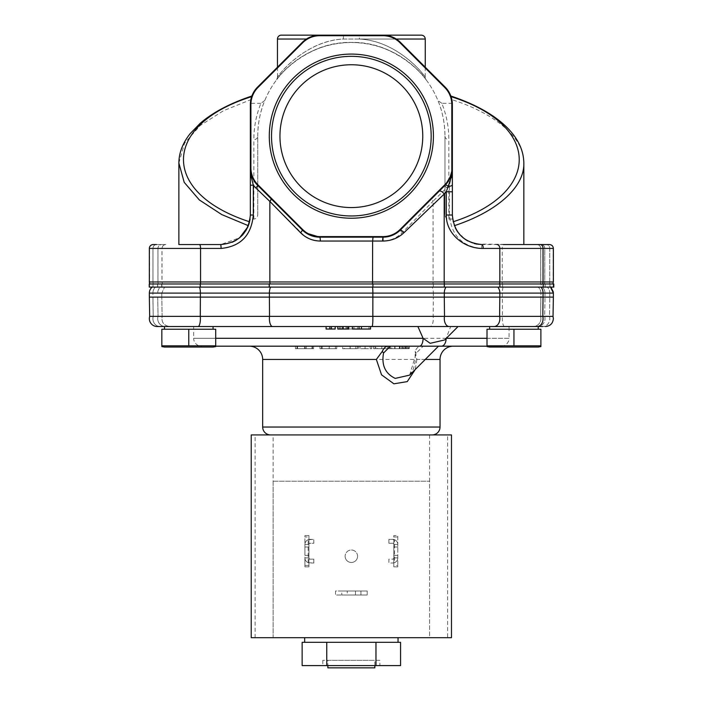 <?xml version="1.0" encoding="UTF-8"?>
<svg xmlns="http://www.w3.org/2000/svg" width="703" height="703" viewBox="0 0 703 703"><rect width="100%" height="100%" fill="white"/><g stroke="black" fill="none" stroke-linecap="round" stroke-linejoin="round"><path stroke-width="0.53" stroke-dasharray="3.52 2.64" d="M538.226 329.224L489.657 329.224L538.226 329.224L489.657 329.224L538.226 329.224L538.226 326.526L533.032 326.526L537.444 326.526C548.129 326.526 548.129 326.526 537.444 326.526C548.129 326.526 548.129 326.526 537.444 326.526L533.032 326.526A7.882 7.882 0 0 0 540.581 316.368L553.033 316.368L540.581 316.368A7.882 7.882 0 0 1 533.032 326.526L545.484 326.526M149.344 318.644A7.882 7.882 0 0 0 157.226 326.526A7.882 7.882 0 0 1 149.677 316.368A7.882 7.882 0 0 0 149.344 318.644M213.053 329.224L164.484 329.224L213.053 329.224L164.484 329.224L213.053 329.224L213.053 326.526L160.073 326.526A7.882 7.171 90 0 1 152.903 318.644A7.882 7.171 -90 0 0 160.073 326.526M487.003 338.292L509.06 338.292A7.882 7.882 0 0 1 501.177 346.184L215.707 346.184M444.7 339.936L446.141 338.292L450.693 326.526L509.06 326.526L509.06 338.292L193.65 338.292A7.882 7.882 0 0 0 201.533 346.184M198.07 326.526A7.882 2.329 -90 0 0 200.39 318.644A7.882 2.329 -90 0 0 200.293 316.368L149.677 316.368L158.034 316.368L149.677 316.368L153.21 316.368L149.677 316.368L149.344 297.114L152.903 297.114L152.903 293.107L149.344 293.107L157.709 293.107L149.344 293.107A7.882 7.882 0 0 1 152.12 287.105L199.573 287.105L152.12 287.105A7.882 7.882 0 0 0 149.344 293.107L200.39 293.107L200.293 316.368L553.033 316.368L553.366 297.114L433.312 297.114L433.18 316.368A7.882 3.199 -90 0 1 433.312 318.644A7.882 3.199 -90 0 1 430.113 326.526L164.484 326.526L213.053 326.526L164.484 326.526L164.484 329.224M425.262 359.444L416.861 359.444L415.095 351.386C416.563 348.011 418.461 346.271 420.789 346.184L438.479 346.184M390.367 346.184L420.789 346.184M540.915 293.107A7.882 7.882 0 0 0 538.138 287.105L550.59 287.105L538.138 287.105A7.882 7.882 0 0 1 540.915 293.107L549.808 293.107L540.915 293.107L545.001 293.107L540.915 293.107L540.915 297.114L549.808 297.114L540.915 297.114L545.001 297.114L540.915 297.114L540.581 316.368L540.915 293.107M432.152 434.92L270.567 434.92L432.152 434.92M540.141 283.977L149.897 283.977L540.141 283.977A3.884 3.884 0 0 0 540.695 281.973L553.366 281.973L549.764 281.973L549.746 248.431L540.695 248.431A3.884 3.884 0 0 0 536.82 244.547M540.185 283.977A3.884 3.884 0 0 0 540.739 281.973L553.059 281.973L540.695 281.973L540.695 248.431L544.755 248.431L544.755 281.973A3.884 3.717 -90 0 1 544.219 283.977M249.609 221.594L250.347 215.013L250.347 167.78L251.437 177.762L253.3 185.161L253.3 215.013C251.428 235.285 240.707 246.428 221.146 248.431L149.344 248.431L161.971 248.431L161.971 281.973L152.955 281.973L152.955 248.431L149.344 248.431A3.884 3.884 0 0 1 153.219 244.547L165.89 244.547C163.544 244.785 162.252 246.076 162.015 248.431L162.015 281.973L149.651 281.973A3.884 3.884 0 0 0 150.214 283.977L158.465 283.977A3.884 3.717 -90 0 1 157.955 281.973L157.955 248.431L152.964 248.431L152.964 281.973A3.884 3.524 90 0 0 153.474 283.977L153.456 283.977A3.884 3.524 -90 0 1 152.955 281.973L149.344 281.973A3.884 3.884 0 0 0 149.897 283.977M153.535 244.547A3.884 3.884 0 0 0 149.651 248.431L157.955 248.431A3.884 3.717 -90 0 1 161.681 244.547L165.846 244.547C163.5 244.785 162.208 246.076 161.971 248.431L157.929 248.431L157.929 281.973A3.884 3.717 90 0 0 158.465 283.977L150.214 283.977M540.739 248.431A3.884 3.884 0 0 0 536.864 244.547L541.029 244.547A3.884 3.717 90 0 1 544.781 248.431L549.764 248.431A3.884 3.524 90 0 0 546.222 244.547L546.231 244.547A3.884 3.524 -90 0 1 549.764 248.431L553.366 248.431L553.366 281.973L502.241 281.973L502.241 248.431L553.366 248.431L549.764 248.431L549.764 281.973L540.739 281.973L540.739 248.431M425.262 67.224L425.192 77.268C423.144 73.007 396.756 41.011 359.479 39.034L359.048 35.15L343.662 35.15L343.231 39.034L343.662 35.15L319.733 35.15A24.658 24.658 0 0 0 302.299 42.373L257.57 87.093A24.658 24.658 0 0 0 250.347 104.527L250.347 215.013L247.878 226.841M269.293 136.154A82.066 82.066 0 0 1 351.359 54.087A82.066 82.066 0 0 1 433.426 136.154A82.066 82.066 0 0 1 351.359 218.22A82.066 82.066 0 0 1 269.293 136.154M271.534 136.154A79.817 79.817 0 0 1 351.359 56.337A79.817 79.817 0 0 1 431.176 136.154A79.817 79.817 0 0 1 351.359 215.97A79.817 79.817 0 0 1 271.534 136.154M279.952 136.154A71.407 71.407 0 0 1 351.359 64.755A71.407 71.407 0 0 1 422.758 136.154A71.407 71.407 0 0 0 351.359 64.755A71.407 71.407 0 0 0 279.952 136.154A71.407 71.407 0 0 1 351.359 64.755A71.407 71.407 0 0 1 422.758 136.154A71.407 71.407 0 0 1 351.359 207.561A71.407 71.407 0 0 1 279.952 136.154A71.407 71.407 0 0 0 351.359 207.561A71.407 71.407 0 0 0 422.758 136.154A71.407 71.407 0 0 1 351.359 207.561A71.407 71.407 0 0 1 279.952 136.154M379.892 660.337L322.818 660.337L379.892 660.337L379.892 665.6L322.818 665.6L379.892 665.6M322.818 660.337L322.818 665.6M509.06 326.526L430.113 326.526M215.707 338.292L193.65 338.292L193.65 326.526L417.898 326.526L193.65 326.526M446.915 326.526L417.898 326.526M489.657 329.224L489.657 326.526M149.677 316.368L149.344 293.107L152.903 293.107L153.21 316.368L162.129 316.368L153.21 316.368L152.903 297.114L161.795 297.114L149.344 297.114L433.312 297.114L433.312 293.107L200.39 293.107A7.882 2.329 -90 0 0 199.573 287.105L550.59 287.105L199.573 287.105M489.657 347.054L538.226 347.054M513.946 345.85L540.888 345.85L540.888 346.588L540.888 345.85L487.003 345.85L487.003 346.588L487.003 345.85L513.946 345.85L513.946 329.224L487.003 329.224L540.888 329.224L487.003 329.224L487.003 345.85L487.003 329.224L487.003 345.85L540.888 345.85L540.888 329.224L513.946 329.224L513.946 345.85L513.946 329.224M164.484 347.054L213.053 347.054L164.484 347.054L213.053 347.054L215.707 346.588L215.707 345.85L161.831 345.85L161.831 346.588L161.831 345.85L188.773 345.85L188.773 329.224L161.831 329.224L188.773 329.224L161.831 329.224L161.831 345.85L215.707 345.85L215.707 329.224L188.773 329.224L215.707 329.224L188.773 329.224L188.773 345.85L215.707 345.85L215.707 346.588L215.707 329.224L215.707 345.85M416.861 359.444L415.245 369.497M545.124 287.105L545.124 283.977L541.082 283.977L550.15 283.977L550.15 287.105L541.029 287.105L541.029 283.977L545.089 283.977L545.089 287.105L553.428 287.105L541.082 287.105L541.082 283.977M549.931 287.105L549.931 283.977L541.029 283.977M553.779 287.105L149.221 287.105M149.221 283.977L152.779 283.977L152.779 287.105M149.282 287.105L149.282 283.977L157.736 283.977L157.736 287.105M149.502 287.105L149.502 283.977L200.592 283.977L200.592 287.105M251.226 434.92L273.133 434.92L273.133 637.683L251.226 637.683M544.245 283.977A3.884 3.717 90 0 0 544.781 281.973L544.781 248.431L553.059 248.431L553.059 281.973L552.496 283.977M357.581 556.258A6.23 6.23 0 0 0 351.359 550.027A6.23 6.23 0 0 0 345.129 556.258A6.23 6.23 0 0 1 351.359 550.027A6.23 6.23 0 0 1 357.581 556.258A6.23 6.23 0 0 1 351.359 562.479A6.23 6.23 0 0 1 345.129 556.258A6.23 6.23 0 0 0 351.359 562.479A6.23 6.23 0 0 0 357.581 556.258M476.678 244.082L523.832 244.547L481.898 244.547C470.702 245.391 452.67 235.224 452.363 215.013L452.363 104.527L451.88 99.685C495.246 113.394 524.614 138.271 523.832 163.096M308.925 551.196L308.925 547.004L308.925 551.196M304.917 551.196L304.917 547.004L304.917 551.196M347.229 595.002L355.49 595.002L347.229 595.002L347.229 591.003L355.49 591.003L347.229 591.003M355.49 595.002L355.49 591.003M393.785 551.196L393.785 547.004L393.785 551.196M397.793 551.196L397.793 547.004L397.793 551.196M302.141 642.314L400.569 642.314M304.671 637.683L398.039 637.683L304.671 637.683M348.565 326.526L348.873 329.03L347.326 329.03L347.326 326.526L348.873 326.526L337.818 326.526L347.326 326.526L347.256 329.03L343.257 329.03L343.257 326.526M335.164 326.526L326.095 326.526L335.164 326.526L335.164 329.03L326.095 329.03L326.095 326.526M342.282 326.526L340.735 326.526L342.282 326.526L342.282 329.03L340.735 329.03L340.735 326.526L340.735 329.03L342.282 329.03L342.282 326.526M346.043 326.526L359.312 326.526L346.043 326.526L346.043 329.03L346.043 326.526M361.588 326.526L352.405 326.526L361.588 326.526L361.588 329.03L352.405 329.03M347.326 329.03L347.326 326.526L347.326 329.03M343.257 329.03L339.54 329.03L339.54 326.526M339.54 329.03L339.364 326.526L339.364 329.03L337.818 329.03L337.818 326.526M331.403 329.03L331.403 326.526M329.856 329.03L329.856 326.526M346.368 329.03L359.312 329.03L347.59 329.03L347.59 326.526L347.59 329.03L346.043 329.03L346.368 326.526M357.765 329.03L357.765 326.526L357.765 329.03M359.312 329.03L359.312 326.526L359.312 329.03M358.961 329.03L358.961 326.526M162.129 316.368L158.034 316.368L162.129 316.368C161.286 322.255 163.799 325.638 169.678 326.526C163.799 325.638 161.286 322.255 162.129 316.368L161.795 297.114L162.129 316.368M370.543 329.03L361.588 329.03M487.003 346.184L501.177 346.184M361.509 329.03L353.952 329.03L368.996 329.03L361.509 329.03L361.509 326.526L361.509 329.03M375.877 346.184L387.599 346.184L375.877 346.184L375.877 348.688L377.555 348.688L377.555 346.184M375.13 346.184L373.583 346.184L375.13 346.184L375.13 348.688L373.583 348.688L373.583 346.184L373.583 348.688L375.13 348.688L375.13 346.184M365.024 348.688L371.72 348.688L371.72 346.184L370.173 346.184L371.72 346.184L371.72 348.688L370.173 348.688L370.173 346.184L358.46 346.184L370.173 346.184L370.173 348.688L370.173 346.184L365.085 346.184L365.085 348.688L365.077 346.184L370.173 346.184L370.173 348.688L365.024 348.688L365.024 346.184M312.466 346.184L295.436 346.184L313.573 346.184L296.982 346.184L312.466 346.184L312.466 348.688L311.139 348.688L311.139 346.184M319.935 346.184L329.241 346.184L319.935 346.184L319.935 348.688L336.746 348.688L336.746 346.184L321.482 346.184L336.746 346.184L329.224 346.184L336.746 346.184L336.746 348.688L335.384 348.688L335.384 346.184L335.384 348.688L329.118 348.688L329.118 346.184M342.669 346.184L357.484 346.184L342.669 346.184L342.669 348.688L344.329 348.688L344.329 346.184M399.357 346.184L388.574 346.184L400.736 346.184L399.357 346.184L399.357 348.688L400.736 348.688L400.736 346.184M409.005 346.184L405.772 346.184L409.005 346.184L409.005 348.688L407.951 348.688L407.951 346.184M404.137 346.184L409.225 346.184L404.137 346.184L404.137 348.688L404.568 346.184M409.638 375.121L416.325 353.038L423.162 346.184M353.952 329.03L353.952 326.526L361.509 326.526L353.952 326.526M368.996 329.03L368.996 326.526L361.509 326.526L368.996 326.526M540.888 345.85L540.888 346.588M161.831 329.224L161.831 345.85L161.831 329.224M188.773 345.85L188.773 329.224M161.831 346.588L161.831 345.85M381.852 346.184L381.852 348.688L381.632 346.184M381.632 348.688L375.877 348.688M377.555 348.688L381.738 348.688L381.738 346.184M381.738 348.688L385.921 348.688L385.921 346.184M385.921 348.688L387.599 348.688L387.599 346.184M387.599 348.688L381.852 348.688M358.46 348.688L358.46 346.184M295.436 346.184L295.436 348.688L304.715 348.688L304.715 346.184M304.715 348.688L312.466 348.688M311.139 348.688L304.663 348.688L304.663 346.184M304.663 348.688L296.982 348.688L296.982 346.184M296.982 348.688L305.164 348.688L305.164 346.184M305.164 348.688L312.018 348.688L312.018 346.184M312.018 348.688L306.271 348.688L306.271 346.184L306.271 348.688L313.573 348.688L313.573 346.184M313.573 348.688L305.023 348.688L305.023 346.184M305.023 348.688L297.554 348.688L297.554 346.184M297.554 348.688L295.436 348.688M329.118 348.688L321.482 348.688L329.224 348.688L329.215 346.184L329.224 348.688L336.746 348.688L329.241 348.688L329.241 346.184M321.482 348.688L321.482 346.184M329.241 348.688L322.123 348.688L322.123 346.184M322.123 348.688L319.935 348.688M350.182 346.184L350.182 348.688L349.962 346.184M349.962 348.688L342.669 348.688M344.329 348.688L350.076 348.688L350.076 346.184M350.076 348.688L355.823 348.688L355.823 346.184M355.823 348.688L357.484 348.688L357.484 346.184M357.484 348.688L350.182 348.688M390.121 346.184L390.121 348.688L394.717 348.688L394.717 346.184M394.717 348.688L399.357 348.688M400.736 348.688L394.91 348.688L394.91 346.184M394.91 348.688L388.574 348.688L388.574 346.184M388.574 348.688L390.024 348.688L390.024 346.184M390.024 348.688L394.945 348.688L394.945 346.184M394.945 348.688L400.025 348.688L400.025 346.184M400.025 348.688L401.395 348.688L401.395 346.184M401.395 348.688L390.121 348.688M402.591 346.184L402.591 348.688L405.772 348.688L405.772 346.184L405.772 348.688L409.005 348.688M407.951 348.688L404.137 348.688M404.568 348.688L406.369 348.688L406.369 346.184M406.369 348.688L408.636 348.688L408.636 346.184M408.636 348.688L409.225 348.688L409.225 346.184M409.225 348.688L405.534 348.688L405.534 346.184M405.534 348.688L401.923 348.688L401.923 346.184M401.923 348.688L402.951 348.688L402.951 346.184M402.951 348.688L405.446 348.688L405.446 346.184M405.446 348.688L407.678 348.688L407.678 346.184M407.678 348.688L407.248 346.184M407.248 348.688L405.341 348.688L405.341 346.184M405.341 348.688L403.171 348.688L403.171 346.184M403.171 348.688L402.591 348.688M416.325 353.038L415.095 351.386M541.082 287.105L550.15 287.105M541.029 287.105L545.089 287.105M160.372 287.105L155.425 287.105L160.372 287.105A7.882 7.557 -90 0 0 157.709 293.107A7.882 7.557 -90 0 1 160.372 287.105M365.094 348.688L360.006 348.688L365.094 348.688L365.094 346.184L360.006 346.184L365.094 346.184M390.279 348.688L399.849 348.688L390.279 348.688L390.279 346.184L391.782 346.184L391.782 348.688M269.574 287.105L269.574 283.977L433.294 283.977L433.294 287.105M502.601 287.105L502.601 283.977L433.294 283.977M502.601 283.977L553.779 283.977M157.621 287.105L157.621 283.977L161.69 283.977L152.779 283.977M157.621 283.977L149.282 283.977M153.034 287.105L153.034 283.977L157.736 283.977M153.034 283.977L149.502 283.977M269.574 283.977L200.592 283.977M370.173 348.688L370.173 346.184M360.006 348.688L360.006 346.184M395.024 348.688L395.024 346.184L399.849 346.184L399.849 348.688M399.849 346.184L390.279 346.184M391.782 346.184L395.024 346.184M273.133 434.92L451.484 434.92M429.586 434.92L429.586 637.683L447.6 637.683L447.6 434.92M273.133 481.23L429.586 481.23L429.586 637.683L273.133 637.683L273.133 481.23L429.586 481.23M451.484 637.683L447.6 637.683M481.898 244.547L481.564 248.431C462.029 246.463 451.317 235.32 449.41 215.013L449.41 185.161L451.273 177.762L452.363 167.78L452.363 185.161L449.41 185.161L433.083 201.19L433.083 281.973L502.241 281.973A3.884 1.151 90 0 0 502.399 283.977M302.334 229.978L270.804 198.448A3.884 1.16 135 0 1 269.636 201.19L304.531 236.067M304.847 236.287L312.044 239.767M313.687 240.233L320.322 241.041M382.388 241.041A3.884 0.598 -90 0 1 382.977 237.166L319.733 237.166A3.884 0.598 90 0 1 320.331 241.041L382.388 241.041C390.103 240.918 396.703 238.132 402.178 232.684L433.083 201.19A3.884 1.16 45 0 1 431.906 198.448L400.42 229.943A3.884 0.703 45 0 0 402.178 232.684M250.347 185.161L253.3 185.161L255.857 187.965A3.884 0.738 -45 0 0 257.57 185.214L302.299 229.943A3.884 0.703 135 0 1 300.533 232.684M269.855 283.977A3.884 1.573 90 0 1 269.636 281.973L269.636 201.19L255.857 187.965M481.564 248.431L502.241 248.431A3.884 1.151 90 0 1 503.392 244.547L523.832 244.547M452.363 185.161L452.363 104.527L452.363 167.78L450.482 177.218L445.14 185.214L400.42 229.943L445.14 185.214A3.884 0.738 45 0 0 446.853 187.965M270.804 198.448L257.57 185.214L257.966 184.827L302.685 229.547A24.104 24.104 0 0 0 319.733 236.603L382.977 236.603A24.104 24.104 0 0 0 400.025 229.547L444.744 184.827L445.14 185.214L431.906 198.448M452.363 215.013L452.644 219.064A29.535 29.535 0 0 1 452.363 215.013L449.41 215.013M452.925 220.742L455.482 228.22M457.205 231.217L464.815 239.108M467.715 240.918L476.309 244.011M304.909 232.21L305.91 232.921M392.687 235.171L390.868 235.865M236.647 239.943L239.626 237.781L220.812 244.547L221.146 248.431M220.874 244.547L232.025 242.333M235.461 240.663L238.475 238.686M243.229 234.24L245.681 230.953M247.887 226.823L248.906 224.125M178.878 244.547L199.327 244.547A3.884 1.151 90 0 1 200.478 248.431L200.478 281.973L433.083 281.973A3.884 1.573 90 0 1 432.855 283.977M162.525 283.977L161.971 281.973L149.651 281.973L149.651 248.431L157.929 248.431A3.884 3.717 90 0 1 161.646 244.547L156.479 244.547A3.884 3.524 -90 0 0 152.955 248.431A3.884 3.524 90 0 1 156.488 244.547M307.993 234.196L309.777 235.066M311.824 235.865L319.733 237.166L382.977 237.166L319.733 237.166L319.733 236.603M390.033 236.129L392.459 235.268M308.925 557.892L304.917 557.892L304.917 566.846L308.925 566.846L308.925 535.554L304.917 535.554L304.917 566.846L308.925 566.846L308.925 535.554L304.917 535.554L304.917 536.987L308.925 536.987M341.781 591.003L335.524 591.003L335.524 595.002L367.186 595.002L367.186 591.003L367.186 595.002L341.781 595.002L341.781 591.003L367.186 591.003L335.524 591.003L335.524 595.002L341.781 595.002M393.785 566.846L397.793 566.846L397.793 535.554L393.785 535.554L393.785 566.846L397.793 566.846L397.793 565.405L393.785 565.405L393.785 566.846M302.685 229.547L302.299 229.943A24.658 24.658 0 0 0 319.733 237.166A24.658 24.658 0 0 1 302.299 229.943L257.57 185.214L252.228 177.218L250.347 167.78L250.347 104.527L250.347 215.013L253.3 215.013M220.812 244.547L232.113 242.298M244.178 233.08L245.672 230.971M249.117 223.449L249.785 220.742M257.737 214.793L257.737 136.154A3.884 3.524 0 0 1 253.853 139.677C253.871 127.111 256.217 114.993 260.883 103.323L264.776 100.52C260.207 111.443 257.86 123.315 257.737 136.154L257.737 214.793C257.483 217.368 256.191 218.791 253.853 219.064L250.066 219.064A29.535 29.535 0 0 0 250.347 215.013M452.934 220.804L455.298 227.842M457.214 231.225L457.671 231.902M460.017 234.846L463.119 237.807M467.803 240.962L474.209 243.528M308.178 539.728A5.132 5.132 0 0 0 304.917 544.5A5.132 5.132 0 0 1 310.049 539.368L313.81 539.368L313.81 543.252L309.68 543.252L308.925 543.999A0.747 0.747 0 0 1 309.68 543.252L313.81 543.252L313.81 539.368L308.178 539.728L308.178 562.672A5.132 5.132 0 0 1 304.917 557.892L304.917 536.987M394.541 562.672A5.132 5.132 0 0 0 397.793 557.892A5.132 5.132 0 0 1 392.661 563.024L394.541 562.672L394.541 539.728L388.908 539.368L388.908 543.252L393.039 543.252L393.785 544.5L393.785 535.554L397.793 535.554L397.793 565.405M394.541 539.728A5.132 5.132 0 0 1 397.793 544.5A5.132 5.132 0 0 0 392.661 539.368L388.908 539.368L388.908 543.252L393.039 543.252A0.747 0.747 0 0 1 393.785 543.999L393.785 565.405M444.744 184.827A24.104 24.104 0 0 0 451.809 167.78L451.809 104.527A24.104 24.104 0 0 0 444.744 87.488L445.14 87.093A24.658 24.658 0 0 1 452.337 103.323L450.843 96.003M451.071 96.654L451.88 99.685M382.977 236.603L382.977 237.166A24.658 24.658 0 0 0 400.42 229.943L400.025 229.547M178.878 162.964L184.581 143.192L200.32 125.415L223.466 110.74L250.83 99.685L250.347 104.527L250.909 104.527L250.909 167.78A24.104 24.104 0 0 0 257.966 184.827M250.83 99.685L250.382 103.323A24.658 24.658 0 0 1 257.57 87.093L302.299 42.373A24.658 24.658 0 0 1 319.733 35.15L382.977 35.15A24.658 24.658 0 0 1 400.42 42.373A24.658 24.658 0 0 0 382.977 35.15A24.658 24.658 0 0 1 400.42 42.373L445.14 87.093A24.658 24.658 0 0 1 452.363 104.527A24.658 24.658 0 0 0 445.14 87.093A24.658 24.658 0 0 1 452.363 104.527L451.809 104.527M452.337 103.323L441.827 103.323C446.493 114.993 448.839 127.111 448.857 139.677L448.857 219.064C446.519 218.791 445.227 217.368 444.981 214.793L444.981 136.154L444.981 214.793M257.737 136.154A93.622 93.622 0 0 1 351.359 42.532A93.622 93.622 0 0 1 444.981 136.154C444.85 123.315 442.503 111.443 437.934 100.52A93.622 93.622 0 0 0 264.776 100.52M448.857 219.064L452.644 219.064M445.28 185.074L446.08 184.221M309.68 559.149L308.925 558.393A0.747 0.747 0 0 0 309.68 559.149L313.81 559.149L309.68 559.149M308.178 562.672L313.81 563.024L313.81 559.149L313.81 563.024L310.049 563.024A5.132 5.132 0 0 1 304.917 557.892M304.917 544.5L308.925 544.5M397.793 557.892L393.785 557.892M393.785 544.5L397.793 544.5M393.039 559.149L393.785 558.393A0.747 0.747 0 0 1 393.039 559.149L388.908 559.149L388.908 563.024L392.661 563.024L388.908 563.024L388.908 559.149L393.039 559.149M452.363 167.78A24.658 24.658 0 0 1 445.14 185.214A24.658 24.658 0 0 0 452.363 167.78L451.809 167.78M250.909 104.527A24.104 24.104 0 0 1 257.966 87.488L302.685 42.769A24.104 24.104 0 0 1 319.733 35.704L382.977 35.704A24.104 24.104 0 0 1 400.025 42.769L444.744 87.488M441.827 103.323L437.934 100.52M260.883 103.323L250.382 103.323M250.347 167.78A24.658 24.658 0 0 0 257.57 185.214A24.658 24.658 0 0 1 250.347 167.78L250.909 167.78M257.966 87.488L257.57 87.093A24.658 24.658 0 0 0 250.347 104.527A24.658 24.658 0 0 1 257.57 87.093L302.299 42.373A24.658 24.658 0 0 1 319.733 35.15L319.733 35.704M425.245 78.657L425.974 79.615C427.143 79.896 398.346 42.716 355.085 42.611C311.06 39.315 278.66 74.826 276.745 79.606C275.374 80.089 304.452 42.602 347.774 42.602C391.808 39.368 424.146 74.966 425.974 79.615A3.884 3.867 -37.2 0 1 425.192 77.268M444.981 136.154A3.884 3.524 180 0 0 448.857 139.677M396.255 39.034L343.231 39.034C303.872 40.756 276.428 77.479 277.527 77.26C279.662 72.875 306.007 41.029 343.231 39.034L359.479 39.034C397.801 40.915 424.507 74.984 425.262 77.374L425.921 79.544M277.448 67.224L277.527 77.26A3.884 3.867 -142.8 0 1 276.745 79.606M281.323 35.15L382.977 35.15L359.048 35.15L359.479 39.034L425.262 39.034M302.141 665.6L375.964 665.6L375.964 642.314M326.754 665.6L326.754 642.314M375.964 665.6L400.569 665.6M374.84 667.85L327.87 667.85L374.84 667.85L327.87 667.85L327.87 660.337L374.84 660.337L374.84 667.85M374.84 665.6L374.84 660.337L327.87 660.337L327.87 665.6M327.87 660.337L374.84 660.337L327.87 660.337M544.676 316.368A7.882 7.557 -90 0 1 537.444 326.526A7.882 7.557 90 0 0 544.676 316.368L545.001 297.114L544.676 316.368M549.509 316.368A7.882 7.171 -90 0 1 549.808 318.644A7.882 7.171 -90 0 1 542.637 326.526A7.882 7.171 90 0 0 549.808 318.644A7.882 7.171 90 0 0 549.509 316.368L549.808 297.114L549.509 316.368M157.709 318.644A7.882 7.557 90 0 0 165.267 326.526A7.882 7.557 -90 0 1 157.709 318.644A7.882 7.557 90 0 1 158.034 316.368A7.882 7.557 -90 0 0 157.709 318.644M152.903 293.107A7.882 7.171 -90 0 1 155.425 287.105A7.882 7.171 -90 0 0 152.903 293.107L161.795 293.107L152.903 293.107M262.676 359.444L440.034 359.444M545.001 293.107A7.882 7.557 90 0 0 542.338 287.105A7.882 7.557 90 0 1 545.001 293.107L545.001 297.114L545.001 293.107L549.808 293.107A7.882 7.171 90 0 0 547.285 287.105A7.882 7.171 90 0 1 549.808 293.107L549.808 297.114L549.808 293.107L553.366 293.107L545.001 293.107M440.034 427.037L262.676 427.037M549.245 283.977A3.884 3.524 90 0 0 549.746 281.973A3.884 3.524 -90 0 1 549.254 283.977M277.448 39.034L306.455 39.034M153.21 316.368A7.882 7.171 90 0 0 152.903 318.644A7.882 7.171 -90 0 1 153.21 316.368M504.64 326.526A7.882 2.329 90 0 1 502.32 318.644A7.882 2.329 90 0 1 502.417 316.368L502.32 293.107L553.366 293.107L553.033 316.368M270.523 287.105A7.882 3.199 90 0 0 269.398 293.107L269.53 316.368A7.882 3.199 -90 0 0 269.398 318.644A7.882 3.199 -90 0 0 272.597 326.526M157.709 297.114L158.034 316.368L157.709 297.114M255.119 637.683L255.119 434.92M149.344 248.431L149.344 281.973L162.015 281.973L162.569 283.977M339.364 329.03L339.364 326.526M503.137 287.105A7.882 2.329 -90 0 0 502.32 293.107L433.312 293.107A7.882 3.199 -90 0 0 432.187 287.105M157.709 293.107L161.795 293.107L157.709 293.107M200.311 283.977A3.884 1.151 90 0 0 200.478 281.973L149.344 281.973M549.175 244.547C551.53 244.785 552.822 246.076 553.059 248.431L544.755 248.431A3.884 3.717 -90 0 0 541.029 244.547M382.977 237.166A24.658 24.658 0 0 0 400.42 229.943M450.482 177.218L451.273 177.762A3.884 1.362 180 0 0 452.363 176.813M252.228 177.218L251.437 177.762A3.884 1.362 0 0 1 250.347 176.813M304.917 565.405L308.925 565.405M360.929 591.003L360.929 595.002M393.785 536.987L397.793 536.987M253.853 219.064L253.853 139.677M382.977 35.704L382.977 35.15M304.917 547.004L308.925 547.004M397.793 547.004L393.785 547.004M553.366 293.107L553.366 297.114M149.344 293.107L149.344 297.114M550.59 287.105L551.082 287.562M553.261 291.789L553.34 292.474M161.795 293.107L161.795 297.114L161.795 293.107L164.572 287.105L161.795 293.107M409.682 375.077L413.505 368.785L415.139 361.702L415.148 353.02M553.428 287.105L553.428 283.977M161.69 287.105L161.69 283.977M161.857 287.105L161.857 283.977M304.917 555.388L308.925 555.388M397.793 555.388L393.785 555.388M277.448 77.374L276.666 79.711"/><path stroke-width="1.05" d="M545.484 326.526C550.264 326.06 552.901 323.433 553.366 318.644C552.901 323.433 550.264 326.06 545.484 326.526C550.264 326.06 552.901 323.433 553.366 318.644L553.033 316.368L553.366 318.644L553.033 316.368L149.677 316.368A7.882 7.882 0 0 0 157.226 326.526L542.637 326.526L458.066 326.526L444.7 339.936L430.183 343.319L423.092 338.292L417.898 326.526L446.915 326.526M213.053 329.224L213.053 326.526L165.267 326.526M157.226 326.526L160.073 326.526M215.707 346.184L419.506 346.184A7.882 3.585 -90 0 0 423.092 338.292L215.707 338.292M152.12 287.105A7.882 7.882 0 0 0 149.344 293.107L149.344 297.114L269.398 297.114L269.53 316.368A7.882 3.199 90 0 0 269.398 318.644A7.882 3.199 90 0 0 272.597 326.526M270.567 434.92A7.882 7.882 0 0 1 262.676 427.037L440.034 427.037L440.034 359.444A13.269 13.269 0 0 1 453.303 346.184M262.676 427.037L262.676 359.444A13.269 13.269 0 0 0 249.407 346.184M440.034 427.037A7.882 7.882 0 0 1 432.152 434.92M200.399 283.977A3.884 1.16 -90 0 0 200.566 281.973L149.344 281.973A3.884 3.884 0 0 0 149.897 283.977M546.231 244.547L503.392 244.547M156.479 244.547L153.219 244.547A3.884 3.884 0 0 0 149.344 248.431L149.344 281.973M199.327 244.547L220.874 244.547M390.868 235.865L382.977 237.166L319.733 237.166A24.658 24.658 0 0 1 302.299 229.943L257.57 185.214A3.884 0.729 -45 0 1 255.839 187.965L253.317 185.197L250.347 185.197L250.347 104.527A24.658 24.658 0 0 1 257.57 87.093L302.299 42.373A24.658 24.658 0 0 1 319.733 35.15L281.323 35.15A3.884 3.884 0 0 0 277.448 39.034L277.448 67.224M433.426 136.154A82.066 82.066 0 0 0 351.359 54.087A82.066 82.066 0 0 0 269.293 136.154A82.066 82.066 0 0 0 351.359 218.22A82.066 82.066 0 0 0 433.426 136.154M431.176 136.154A79.817 79.817 0 0 0 351.359 56.337A79.817 79.817 0 0 0 271.534 136.154A79.817 79.817 0 0 0 351.359 215.97A79.817 79.817 0 0 0 431.176 136.154M422.758 136.154A71.407 71.407 0 0 0 351.359 64.755A71.407 71.407 0 0 0 279.952 136.154A71.407 71.407 0 0 0 351.359 207.561A71.407 71.407 0 0 0 422.758 136.154M164.484 329.224L164.484 326.526M538.226 329.224L538.226 326.526L542.637 326.526M489.657 329.224L489.657 326.526M553.033 316.368L553.366 297.114L444.296 297.114L444.507 316.368A7.882 4.877 90 0 0 444.296 318.644A7.882 4.877 90 0 0 449.173 326.526M383.363 297.114L444.296 297.114L444.296 293.107L269.398 293.107L269.398 297.114L383.363 297.114M446.141 338.495A7.882 4.736 90 0 1 441.405 346.184L390.367 346.184L383.53 353.038C381.369 365.165 385.262 373.618 395.227 378.399L409.638 375.121L438.479 346.184M164.484 347.054L213.053 347.054L215.707 346.588L215.707 345.85L161.831 345.85L161.831 346.588L164.484 347.054L161.831 346.588M489.657 347.054L487.003 346.588L489.657 347.054L538.226 347.054L540.888 346.588L540.888 345.85L487.003 345.85L487.003 346.588L487.003 329.224L540.888 329.224L540.888 345.85M538.226 347.054L540.888 346.588M415.245 369.497L407.239 381.615L393.9 383.812L381.544 374.84L376.36 359.444L262.676 359.444M269.205 287.105L149.221 287.105L149.221 283.977L269.205 283.977L269.205 287.105L553.779 287.105L553.779 283.977L543.191 283.977L543.191 287.105M251.226 637.683L451.484 637.683L451.484 434.92L251.226 434.92L251.226 637.683M540.176 244.547A3.884 2.865 90 0 1 543.041 248.431L553.366 248.431L553.366 281.973L543.041 281.973A3.884 2.865 90 0 1 542.628 283.977M454.358 225.681C496.38 211.867 524.552 187.473 523.832 163.096L523.832 244.547L549.491 244.547C551.837 244.785 553.129 246.076 553.366 248.431C553.129 246.076 551.837 244.785 549.491 244.547M396.255 39.034L425.262 39.034L425.262 67.224M398.039 642.314L398.039 637.683M304.671 642.314L304.671 637.683M304.917 642.314L375.964 642.314L375.964 665.6L302.141 665.6L302.141 642.314L304.917 642.314M375.964 642.314L400.569 642.314L400.569 665.6L375.964 665.6M348.565 326.526L348.565 329.03L348.873 326.526M337.818 326.526L337.818 329.03L348.873 329.03M343.169 329.03L343.169 326.526M331.403 326.526L331.403 329.03L335.164 329.03L335.164 326.526M329.856 326.526L329.856 329.03L326.095 329.03L326.095 326.526M329.856 329.03L331.403 329.03M361.447 326.526L361.447 329.03L370.543 329.03L370.543 326.526M361.509 329.03L352.405 329.03L352.405 326.526M437.749 346.184L487.003 346.184M161.831 345.85L161.831 329.224L215.707 329.224L215.707 345.85M188.773 345.85L188.773 329.224M513.946 345.85L513.946 329.224M388.003 346.184C385.683 346.263 383.785 348.003 382.3 351.386L376.36 359.444M382.3 351.386L383.53 353.038M499.851 287.105L499.851 283.977L543.191 283.977M499.851 283.977L444.314 283.977L444.314 287.105M372.924 287.105L372.924 283.977L444.314 283.977M372.924 283.977L269.205 283.977M312.044 239.767L313.687 240.233M320.322 241.041L320.331 241.041C312.607 240.918 306.007 238.132 300.533 232.684L269.855 201.418L269.855 281.973L200.566 281.973L200.566 248.431L149.344 248.431M250.347 185.197L250.347 215.013C248.598 232.965 238.756 242.807 220.812 244.547L221.164 248.431C240.69 246.463 251.41 235.32 253.317 215.013L253.317 185.197L251.437 177.754L250.347 167.78L252.228 177.218L257.57 185.214A24.658 24.658 0 0 1 250.347 167.78A24.658 24.658 0 0 0 257.57 185.214L257.966 184.827L302.685 229.547A24.104 24.104 0 0 0 319.733 236.603L382.977 236.603A24.104 24.104 0 0 0 400.025 229.547L400.42 229.943L392.687 235.171M255.839 187.965L269.855 201.418A3.884 1.16 -45 0 0 271.033 198.677M372.564 283.977L372.625 241.041L382.977 241.041C391.158 240.918 398.162 238.132 403.988 232.684L444.191 194.063A3.884 1.898 45 0 0 439.041 191.313M499.411 283.977A3.884 2.865 -90 0 0 499.824 281.973L499.824 248.431L483.189 248.431C464.639 248.871 446.027 234.24 446.273 215.013L446.273 191.787L444.191 194.063L444.191 281.973L269.855 281.973A3.884 1.564 -90 0 0 270.084 283.977M541.029 244.547L536.864 244.547M455.482 228.22L457.205 231.217M464.815 239.108L467.715 240.918M476.309 244.011L481.898 244.547C463.936 242.79 454.094 232.948 452.363 215.013L452.363 191.787L446.273 191.787L448.18 186.321A3.884 1.652 0 0 0 452.363 184.678L452.363 191.787M373.038 237.166L372.625 241.041L320.331 241.041A3.884 0.598 -90 0 0 319.733 237.166L306.042 233.018L307.993 234.196M305.91 232.921L302.334 229.978M232.025 242.333L235.461 240.663M238.475 238.686L242.236 235.347M242.28 235.294L243.229 234.24M245.681 230.953L247.887 226.823M248.906 224.125L249.609 221.594M319.733 236.603L319.733 237.166A24.658 24.658 0 0 1 302.299 229.943A3.884 0.703 -45 0 1 300.533 232.684M302.685 229.547L302.299 229.943L304.909 232.21M309.777 235.066L311.824 235.865M403.988 232.684A3.884 0.589 45 0 0 400.42 229.943A24.658 24.658 0 0 1 382.977 237.166L390.033 236.129M392.459 235.268L396.589 233.071M396.685 233.001L400.42 229.943A24.658 24.658 0 0 1 382.977 237.166L382.977 236.603M483.189 248.431A3.884 1.283 -90 0 0 481.898 244.547M220.812 244.547L178.878 244.547L178.878 162.964M247.878 226.841L239.618 237.781L244.178 233.08M232.113 242.298L236.647 239.943M245.672 230.971L248.159 226.164M251.683 96.539L251.867 96.003C229.907 103.385 212.657 112.515 200.118 123.385L190.32 133.456C182.762 142.867 178.949 152.744 178.878 163.087L184.195 182.314L199.301 199.916L221.717 214.564L248.352 225.681L249.117 223.449M249.785 220.742L250.066 219.064M446.08 184.221L447.433 182.569A24.658 24.658 0 0 1 445.14 185.214L444.744 184.827A24.104 24.104 0 0 0 446.985 182.235L450.148 176.954L451.809 171.251L451.809 104.527A24.104 24.104 0 0 0 444.744 87.488L400.025 42.769A24.104 24.104 0 0 0 382.977 35.704L319.733 35.704A24.104 24.104 0 0 0 302.685 42.769L302.299 42.373A24.658 24.658 0 0 1 319.733 35.15L382.977 35.15A24.658 24.658 0 0 1 400.42 42.373L445.14 87.093A24.658 24.658 0 0 1 452.363 104.527L452.363 171.251A3.884 2.144 180 0 1 452.152 171.945L451.273 177.2L448.18 186.321A3.884 1.415 45 0 0 445.14 185.214L400.42 229.943M455.298 227.842L457.214 231.225M457.671 231.902L460.017 234.846M463.119 237.807L467.803 240.962M474.209 243.528L476.678 244.082M451.809 171.251L452.363 171.251L452.363 184.678M257.966 184.827A24.104 24.104 0 0 1 250.909 167.78L250.909 104.527L250.347 104.527A24.658 24.658 0 0 1 257.57 87.093L257.966 87.488A24.104 24.104 0 0 0 250.909 104.527M444.744 184.827L400.025 229.547M446.985 182.235L447.433 182.569A24.658 24.658 0 0 1 445.14 185.214L445.28 185.074M302.685 42.769L257.966 87.488M447.433 182.569L450.597 177.147L451.748 171.866M382.977 35.704L382.977 35.15L421.387 35.15L382.977 35.15A24.658 24.658 0 0 1 400.42 42.373L400.025 42.769M326.754 642.314L326.754 665.6M327.87 665.6L327.87 667.85L374.84 667.85L374.84 665.6M149.344 293.107L200.39 293.107L200.293 316.368A7.882 2.329 90 0 1 200.39 318.644A7.882 2.329 90 0 1 198.07 326.526M270.523 287.105A7.882 3.199 90 0 0 269.398 293.107L200.39 293.107A7.882 2.329 -90 0 0 199.573 287.105M440.034 359.444L425.262 359.444M221.164 248.431L200.566 248.431A3.884 1.16 -90 0 0 199.406 244.547M306.455 39.034L277.448 39.034M553.34 292.474L553.366 293.107L543.076 293.107L542.83 316.368A7.882 5.826 90 0 1 543.076 318.644A7.882 5.826 90 0 1 537.25 326.526M541.02 287.105A7.882 5.826 90 0 1 543.076 293.107L499.859 293.107L499.613 316.368A7.882 5.826 90 0 1 499.859 318.644A7.882 5.826 90 0 1 494.033 326.526M372.572 287.105A7.882 0.844 -90 0 1 372.871 293.107L372.836 316.368A7.882 0.844 90 0 1 372.871 318.644A7.882 0.844 90 0 1 372.028 326.526M446.343 338.292L487.003 338.292M497.803 287.105A7.882 5.826 -90 0 1 499.859 293.107L444.296 293.107A7.882 4.877 90 0 1 446.018 287.105M200.223 287.105L200.223 283.977M444.542 283.977A3.884 2.408 -90 0 1 444.191 281.973L543.041 281.973L543.041 248.431L499.824 248.431A3.884 2.865 -90 0 0 496.959 244.547M250.347 215.013L253.317 215.013M382.977 241.041L382.977 237.166M452.363 215.013L446.273 215.013M250.909 167.78L250.347 167.78M250.347 176.804A3.884 1.362 0 0 0 251.437 177.754L252.228 177.218M452.363 175.706A3.884 2.162 180 0 1 451.273 177.2A3.884 0.545 -157.5 0 0 450.597 177.147L450.148 176.954M451.809 104.527L452.363 104.527A24.658 24.658 0 0 0 445.14 87.093L444.744 87.488M451.071 96.654C541.029 124.87 542.162 192.921 453.145 221.779M249.565 221.779C160.556 192.921 161.681 124.87 251.639 96.654M319.733 35.15L319.733 35.704M149.677 316.368L149.344 297.114M553.366 293.107L550.59 287.105L553.366 293.107L553.366 297.114M551.082 287.562L553.261 291.789M553.498 287.105L553.498 283.977M553.366 281.973L552.813 283.977L553.366 281.973M523.832 163.087C523.647 148.693 516.485 135.398 502.364 123.183C489.842 112.401 472.662 103.341 450.843 96.003M425.262 39.034C425.025 36.679 423.733 35.387 421.387 35.15"/></g></svg>
